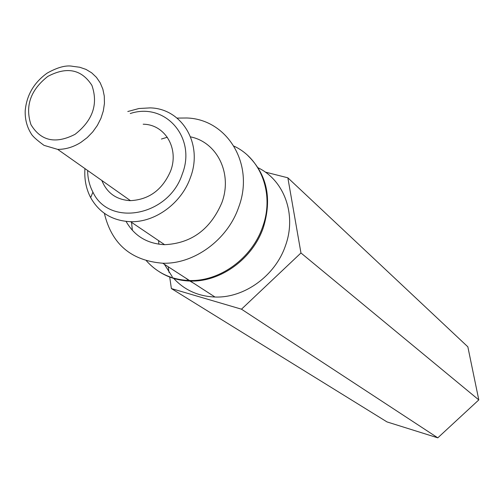 <?xml version="1.0" encoding="UTF-8"?>
<svg xmlns="http://www.w3.org/2000/svg" width="504" height="504" viewBox="0 0 504 504"><rect width="100%" height="100%" fill="white"/><g stroke="black" fill="none" stroke-linecap="round" stroke-linejoin="round"><path stroke-width="0.76" d="M233.976 146.135C261.349 158.691 274.567 194.531 262.615 226.951C252.019 258.224 219.801 281.635 189.485 280.52C171.94 279.852 157.595 273.288 146.431 260.826M132.376 230.347L131.55 222.346M177.055 118.087L186.934 117.993C227.531 119.284 254.961 164.55 238.625 207.364C227.531 239.835 194.09 264.26 162.761 263.227C131.141 260.707 111.674 244.075 104.366 213.312M190.594 136.88C217.344 142.304 232.779 173.899 221.779 202.892C210.326 229.484 191.268 243.413 164.613 244.686C147.262 243.766 134.41 236.011 126.069 221.413M127.789 111.516L138.953 108.517L150.167 107.888C182.146 108.524 203.396 144.075 190.361 177.692C181.478 203.238 155.119 222.522 130.586 221.697C112.537 220.834 99.225 212.808 90.657 197.618C86.096 188.849 84.193 179.178 84.949 168.594M87.627 170.478C87.709 178.359 89.473 185.579 92.919 192.137C109.16 227.336 168.739 216.172 182.227 174.195C196.837 137.498 165.085 101.852 130.24 113.539M101.846 180.495C106.987 193.07 116.449 199.792 130.227 200.661C148.926 199.742 162.37 189.907 170.547 171.158C179.374 148.592 165.11 124.532 143.419 124.223L143.193 124.211M159.314 271.776C168.512 277.647 178.838 280.734 190.292 281.043C220.582 282.164 252.762 258.779 263.34 227.543C272.21 198.482 267.076 174.523 247.936 155.667M200.069 287.368L191.974 282.133M193.53 283.141L189.838 281.03M187.828 279.695L185.377 277.862M258.168 167.819C284.269 180.356 296.793 214.704 285.484 245.631C275.367 275.757 244.32 298.211 214.975 297.02C198.305 296.339 184.558 290.147 173.735 278.441M172.292 276.778L164.373 264.266M158.88 244.219L158.602 240.629M265.255 172.078L287.853 177.805L300.957 252.97L241.479 309.191L171.379 288.565L169.709 277.055M169.048 272.475L168.216 266.755M287.853 177.805L467.844 346.821L478.8 399.905L300.957 252.97M478.8 399.905L437.793 437.837L241.479 309.191M437.793 437.837L387.015 421.924L171.379 288.565M161.406 139.041L167.322 137.227M57.689 149.386L44.018 145.354C36.628 139.967 32.306 136.017 31.059 133.497C26.907 126.8 24.954 119.246 25.2 110.842C26.605 95.225 33.9 82.669 47.086 73.168C57.67 67.196 66.308 64.928 72.998 66.37L79.739 67.246L86.02 69.413L91.646 72.809L96.428 77.332L100.208 82.845L102.86 89.177L104.29 96.125L104.441 103.465L103.307 110.962L100.926 118.358L97.36 125.42L92.736 131.909L87.205 137.611L80.949 142.342C73.452 147.055 65.696 149.405 57.689 149.386L130.473 200.661M47.83 76.4C66.856 66.326 81.547 69.313 91.898 85.359C98.374 104.145 92.755 120.469 75.052 134.322C55.604 144.257 40.912 141.044 30.971 124.683C24.923 106.042 30.542 89.951 47.83 76.4M189.485 280.52L162.761 263.227M164.613 244.686L130.586 221.697M92.919 192.137L90.657 197.618M214.975 297.02L190.292 281.043"/></g></svg>
